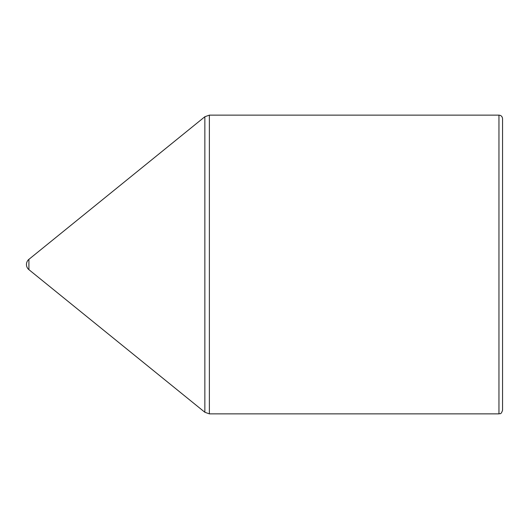<?xml version="1.0" encoding="UTF-8"?>
<svg xmlns="http://www.w3.org/2000/svg" width="529" height="529" viewBox="0 0 529 529"><rect width="100%" height="100%" fill="white"/><g stroke="black" fill="none" stroke-linecap="round" stroke-linejoin="round"><path stroke-width="0.79" d="M28.91 259.342A6.646 6.646 0 0 0 28.91 269.658L28.91 259.342L204.862 116.737L209.378 115.137L498.959 115.137C501.142 115.348 502.338 116.545 502.55 118.727L502.55 410.273C500.844 415.186 500.024 413.175 498.959 413.863L498.959 115.137M209.378 115.137L209.378 413.863L204.862 412.263L204.862 116.737M209.378 413.863L498.959 413.863M28.91 269.658L204.862 412.263"/></g></svg>
